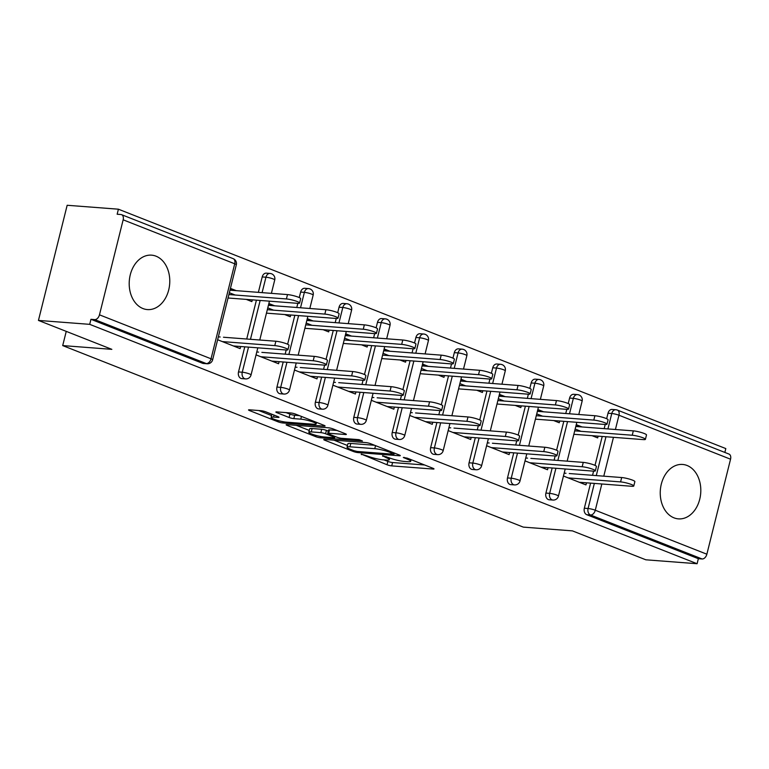 <?xml version="1.0" encoding="UTF-8"?>
<svg xmlns="http://www.w3.org/2000/svg" width="769" height="769" viewBox="0 0 769 769"><rect width="100%" height="100%" fill="white"/><g stroke="black" fill="none" stroke-linecap="round" stroke-linejoin="round"><path stroke-width="1.15" d="M361.247 454.094L387.018 464.755A3.432 0.509 -166 0 0 391.729 465.889L433.082 469.052A3.432 0.509 -166 0 0 433.995 468.927A3.432 0.509 -166 0 0 432.957 468.273L407.272 458.151L403.331 457.449L407.378 459.218A10.987 1.644 -166 0 1 410.694 461.313A10.987 1.644 -166 0 1 407.762 461.698L404.321 461.438A10.987 1.644 -166 0 1 389.229 457.824L382.606 455.729L386.019 457.584A10.987 1.644 -166 0 1 389.335 459.679A10.987 1.644 -166 0 1 386.403 460.064L382.962 459.804A10.987 1.644 -166 0 1 367.87 456.19L361.247 454.094M142.957 308.552A27.29 20.244 94.4 0 0 147.408 309.58A27.29 20.244 94.4 0 0 169.315 286.952A27.29 20.244 94.4 0 0 156.02 256.183A27.29 20.244 94.4 0 0 151.57 255.154A27.29 20.244 94.4 0 0 129.663 277.782A27.29 20.244 94.4 0 0 142.957 308.552M674 517.845A27.29 20.244 94.4 0 0 678.45 518.873A27.29 20.244 94.4 0 0 700.348 496.245A27.29 20.244 94.4 0 0 687.053 465.476A27.29 20.244 94.4 0 0 682.612 464.447A27.29 20.244 94.4 0 0 660.706 487.075A27.29 20.244 94.4 0 0 674 517.845M265.766 411.828A3.432 0.509 -166 0 0 261.056 410.704L249.454 409.81A3.432 0.509 -166 0 0 248.541 409.935A3.432 0.509 -166 0 0 249.569 410.588L278.099 421.835A3.432 0.509 -166 0 0 282.819 422.96L324.162 426.122A3.432 0.509 -166 0 0 325.076 426.007A3.432 0.509 -166 0 0 324.047 425.344L295.517 414.107A3.432 0.509 -166 0 0 290.797 412.972L276.792 411.905A3.432 0.509 -166 0 0 275.869 412.03A3.432 0.509 -166 0 0 276.907 412.684L289.115 417.49A3.432 0.509 -166 0 0 293.835 418.624L300.785 419.153A9.19 1.375 -166 0 1 310.714 421.239A9.19 1.375 -166 0 1 316.165 423.921A9.19 1.375 -166 0 1 313.714 424.248L286.491 422.171A9.19 1.375 -166 0 1 276.561 420.085A9.19 1.375 -166 0 1 271.111 417.394A9.19 1.375 -166 0 1 273.562 417.067L278.099 417.413A3.432 0.509 -166 0 0 279.012 417.298A3.432 0.509 -166 0 0 277.974 416.644L265.766 411.828M697.099 563.725L645.845 559.803L572.444 530.879L523.304 527.121L62.702 345.589L111.851 349.347L38.45 320.423L89.704 324.345L697.099 563.725L698.348 558.688L702.097 558.976L590.515 514.999L586.776 514.711L698.348 558.688M324.643 439.445A3.432 0.509 -166 0 0 323.73 439.57A3.432 0.509 -166 0 0 324.758 440.224L353.288 451.47A3.432 0.509 -166 0 0 358.008 452.595L399.351 455.757A3.432 0.509 -166 0 0 400.264 455.633A3.432 0.509 -166 0 0 399.236 454.979L370.706 443.742A3.432 0.509 -166 0 0 365.986 442.608L324.643 439.445M315.694 436.648L287.164 425.411A3.432 0.509 -166 0 1 286.135 424.748A3.432 0.509 -166 0 1 287.048 424.632L328.392 427.795A3.432 0.509 -166 0 1 333.112 428.919L345.319 433.735A3.432 0.509 -166 0 1 346.358 434.389A3.432 0.509 -166 0 1 345.444 434.514L328.671 433.226A3.432 0.509 -166 0 0 327.757 433.351A3.432 0.509 -166 0 0 328.796 434.004L336.889 437.196A3.432 0.509 -166 0 0 341.609 438.32L359.065 439.657L362.449 440.993L320.413 437.782A3.432 0.509 -166 0 1 315.694 436.648L316.001 435.408M230.2 289.317L232.969 290.413M268.621 304.466L271.39 305.553M307.052 319.606L309.82 320.702M345.473 334.746L348.242 335.842M383.894 349.895L386.663 350.981M422.325 365.035L425.094 366.131M460.746 380.184L463.515 381.27M499.168 395.324L501.936 396.419M537.589 410.463L540.357 411.559M66.249 331.381L62.702 345.589M606.654 418.721L608.019 413.222A5.248 3.893 -85.6 0 1 612.114 409.444L615.863 409.733A5.248 3.893 94.4 0 1 616.719 409.925A5.248 3.432 111.5 0 1 617.382 410.079L728.964 454.056A5.248 3.432 111.5 0 1 730.55 459.208L706.865 554.209A5.248 3.432 111.5 0 1 702.097 558.976M576.019 425.613L578.788 426.699M724.85 452.432L725.811 448.577L118.407 209.197L67.163 205.275L38.45 320.423M89.704 324.345L90.953 319.308L94.702 319.596A5.248 3.432 -68.5 0 0 99.47 314.829L123.155 219.819A5.248 3.432 -68.5 0 0 121.569 214.666A5.248 3.432 -68.5 0 0 120.896 214.513L117.157 214.234L118.407 209.197M598.109 436.148L597.676 437.897L592.053 435.687M586.478 482.807L585.959 484.903L563.446 476.03M575.164 429.025L580.97 431.313M582.066 426.949L576.25 424.661M238.515 371.936L242.264 372.215A5.248 3.893 -85.6 0 0 244.705 378.713A5.248 3.893 94.4 0 0 245.561 378.906L241.812 378.617A5.248 3.893 -85.6 0 1 240.957 378.425A5.248 3.893 -85.6 0 1 238.515 371.936L244.773 346.838M246.724 339.014L256.413 300.17M258.365 292.355L262.21 276.927A5.248 3.893 -85.6 0 1 266.305 273.149L270.044 273.437A5.248 3.893 94.4 0 0 265.949 277.215L262.21 276.927M99.47 314.829L211.042 358.796A5.248 3.432 -68.5 0 1 206.275 363.564A5.248 3.893 94.4 0 0 207.13 363.766L203.391 363.477A5.248 3.893 -85.6 0 1 202.535 363.276L206.275 363.564L94.702 319.596M90.953 319.308L202.535 363.276M586.776 514.711A5.248 3.893 -85.6 0 1 584.334 508.222L590.592 483.124M592.543 475.309L593.581 471.147M595.014 465.38L602.223 436.465M604.174 428.641L605.213 424.478M274.668 305.802L268.862 303.515M290.72 315.002L290.288 316.751L284.665 314.54M267.775 307.879L273.581 310.167M279.089 361.661L278.57 363.747L256.058 354.874M315.367 402.216L319.116 402.504A5.248 3.893 -85.6 0 0 321.548 408.993A5.248 3.893 94.4 0 0 322.403 409.195L318.664 408.906A5.248 3.893 -85.6 0 1 317.808 408.714A5.248 3.893 -85.6 0 1 315.367 402.216L321.625 377.118M323.576 369.303L324.614 365.14M326.046 359.383L333.256 330.459M335.207 322.644L336.245 318.481M337.687 312.714L339.052 307.216A5.248 3.893 -85.6 0 1 343.147 303.438L346.896 303.726A5.248 3.893 94.4 0 0 342.801 307.504L339.052 307.216M351.52 336.091L345.704 333.804M367.572 345.291L367.13 347.04L361.517 344.82M344.618 338.168L350.433 340.456M355.932 391.95L355.413 394.036L332.9 385.163M392.219 432.505L395.958 432.793A5.248 3.893 -85.6 0 0 398.4 439.282A5.248 3.893 94.4 0 0 399.255 439.483L395.506 439.195A5.248 3.893 -85.6 0 1 394.651 438.993A5.248 3.893 -85.6 0 1 392.219 432.505L398.477 407.407M400.418 399.592L401.456 395.429M402.898 389.662L410.108 360.748M412.059 352.923L413.097 348.761M414.529 343.003L415.904 337.504A5.248 3.893 -85.6 0 1 419.999 333.727L423.738 334.015A5.248 3.893 94.4 0 0 419.643 337.783L415.904 337.504M428.362 366.38L422.556 364.093M444.415 375.57L443.982 377.329L438.359 375.109M421.47 368.457L427.276 370.745M432.784 422.239L432.265 424.325L409.752 415.452M469.061 462.794L472.81 463.082A5.248 3.893 -85.6 0 0 475.252 469.571A5.248 3.893 94.4 0 0 476.107 469.772L472.358 469.484A5.248 3.893 -85.6 0 1 471.503 469.282A5.248 3.893 -85.6 0 1 469.061 462.794L475.319 437.696M477.27 429.881L478.308 425.718M479.741 419.951L486.96 391.037M488.901 383.212L489.94 379.05M491.381 373.292L492.746 367.784A5.248 3.893 -85.6 0 1 496.841 364.016L500.59 364.295A5.248 3.893 94.4 0 0 496.495 368.072L492.746 367.784M505.214 396.669L499.408 394.372M521.267 405.859L520.824 407.608L515.211 405.398M498.312 398.736L504.128 401.034M509.636 452.528L509.107 454.614L486.594 445.741M545.913 493.083L549.652 493.362A5.248 3.893 -85.6 0 0 552.094 499.86A5.248 3.893 94.4 0 0 552.949 500.052L549.21 499.773A5.248 3.893 -85.6 0 1 548.355 499.571A5.248 3.893 -85.6 0 1 545.913 493.083L552.171 467.985M554.122 460.16L555.16 455.998M556.593 450.24L563.802 421.316M565.753 413.501L566.791 409.339M568.224 403.581L569.598 398.073A5.248 3.893 -85.6 0 1 573.693 394.295L577.442 394.584A5.248 3.893 94.4 0 0 573.347 398.361L569.598 398.073M548.057 467.667L547.538 469.753L525.025 460.881M543.635 411.809L537.829 409.521M559.688 421.008L559.255 422.758L553.632 420.537M536.743 413.885L542.549 416.173M507.492 477.934L511.231 478.222A5.248 3.893 -85.6 0 0 513.673 484.71A5.248 3.893 94.4 0 0 514.528 484.912L510.779 484.624A5.248 3.893 -85.6 0 1 509.924 484.432A5.248 3.893 -85.6 0 1 507.492 477.934L513.75 452.835M515.691 445.02L516.73 440.858M518.171 435.1L525.381 406.176M527.332 398.361L528.37 394.199M529.803 388.432L531.177 382.933A5.248 3.893 -85.6 0 1 535.272 379.155L539.011 379.444A5.248 3.893 94.4 0 0 534.916 383.222L531.177 382.933M471.205 437.378L470.686 439.464L448.173 430.592M466.793 381.52L460.977 379.232M482.845 390.719L482.403 392.469L476.79 390.258M459.891 383.596L465.697 385.884M430.64 447.654L434.389 447.933A5.248 3.893 -85.6 0 0 436.821 454.431A5.248 3.893 94.4 0 0 437.676 454.623L433.937 454.335A5.248 3.893 -85.6 0 1 433.082 454.143A5.248 3.893 -85.6 0 1 430.64 447.654L436.898 422.556M438.849 414.731L439.887 410.569M441.319 404.811L448.529 375.887M450.48 368.072L451.518 363.91M452.951 358.143L454.325 352.644A5.248 3.893 -85.6 0 1 458.42 348.866L462.169 349.155A5.248 3.893 94.4 0 0 458.074 352.933L454.325 352.644M394.362 407.089L393.834 409.185L371.331 400.313M389.941 351.231L384.135 348.943M405.994 360.43L405.561 362.18L399.938 359.969M383.049 353.307L388.854 355.595M353.788 417.365L357.537 417.654A5.248 3.893 -85.6 0 0 359.979 424.142A5.248 3.893 94.4 0 0 360.834 424.334L357.085 424.055A5.248 3.893 -85.6 0 1 356.23 423.854A5.248 3.893 -85.6 0 1 353.788 417.365L360.046 392.267M361.997 384.442L363.035 380.28M364.477 374.522L371.687 345.598M373.628 337.783L374.666 333.621M376.108 327.863L377.483 322.355A5.248 3.893 -85.6 0 1 381.578 318.577L385.317 318.866A5.248 3.893 94.4 0 0 381.222 322.644L377.483 322.355M317.51 376.81L316.991 378.896L294.479 370.024M313.089 320.952L307.283 318.654M329.142 330.141L328.709 331.891L323.086 329.68M306.197 323.018L312.003 325.316M276.946 387.076L280.685 387.365A5.248 3.893 -85.6 0 0 283.127 393.853A5.248 3.893 94.4 0 0 283.982 394.055L280.233 393.766A5.248 3.893 -85.6 0 1 279.387 393.565A5.248 3.893 -85.6 0 1 276.946 387.076L283.203 361.978M285.155 354.163L286.183 350.001M287.625 344.233L294.835 315.319M296.786 307.494L297.824 303.332M299.256 297.574L300.631 292.066A5.248 3.893 -85.6 0 1 304.726 288.298L308.475 288.577A5.248 3.893 94.4 0 0 304.38 292.355L300.631 292.066M240.659 346.521L240.139 348.607L217.627 339.735M236.246 290.663L230.44 288.375M252.299 299.852L251.857 301.611L246.243 299.391M229.345 292.739L235.16 295.027M384 459.881L387.855 461.4A3.432 0.509 -166 0 0 392.575 462.534L424.603 464.985M333.948 440.156L347.453 445.482M353.846 450.663L357.152 451.451L393.44 454.229L389.854 452.307A10.987 1.644 -166 0 0 374.763 448.692L349.953 446.799A10.987 1.644 -166 0 0 347.03 447.183A10.987 1.644 -166 0 0 350.347 449.288L353.846 450.663M347.03 447.183L347.867 443.828A10.987 1.644 -166 0 1 350.789 443.444L374.561 445.261M309.273 430.429L296.353 425.344M336.966 430.438L329.507 429.871A3.432 0.509 -166 0 0 328.594 429.996L327.757 433.351M311.272 431.899A9.19 1.375 -166 0 0 308.821 432.226A9.19 1.375 -166 0 0 314.271 434.908A9.19 1.375 -166 0 0 324.201 436.994L333.794 437.724A3.432 0.509 -166 0 0 334.707 437.609A3.432 0.509 -166 0 0 333.679 436.946L325.575 433.754A3.432 0.509 -166 0 0 320.865 432.63L311.272 431.899L312.108 428.535A9.19 1.375 -166 0 0 309.657 428.862L308.821 432.226M312.108 428.535L321.702 429.275A3.432 0.509 -166 0 1 326.412 430.4L328.305 431.149M286.097 412.617L289.951 414.135A3.432 0.509 -166 0 0 294.671 415.26L299.372 415.625M258.759 410.521L271.572 415.568M632.233 435.235L633.32 430.871A7.873 1.173 14 0 1 641.827 432.659A7.873 1.173 14 0 1 646.498 434.966L645.412 439.33A7.873 1.173 -166 0 0 640.74 437.023A7.873 1.173 -166 0 0 632.233 435.235L574.712 430.842M573.857 434.293L643.317 439.608A7.873 1.173 -166 0 0 645.412 439.33M633.32 430.871L575.798 426.478M579.259 482.259L631.676 486.268A7.873 1.173 -166 0 0 633.781 485.989A7.873 1.173 -166 0 0 629.1 483.691A7.873 1.173 -166 0 0 620.593 481.903L621.679 477.539A7.873 1.173 14 0 1 630.196 479.327A7.873 1.173 14 0 1 634.867 481.625L633.781 485.989M564.167 473.137L565.994 473.271M569.262 473.531L621.679 477.539M568.176 477.895L620.593 481.903M593.803 420.095L594.898 415.731A7.873 1.173 14 0 1 603.405 417.519A7.873 1.173 14 0 1 608.077 419.816L606.991 424.18A7.873 1.173 -166 0 0 602.319 421.883A7.873 1.173 -166 0 0 593.803 420.095L536.291 415.693M535.426 419.153L604.886 424.459A7.873 1.173 -166 0 0 606.991 424.18M594.898 415.731L537.377 411.328M555.381 404.946L556.468 400.582A7.873 1.173 14 0 1 564.975 402.37A7.873 1.173 14 0 1 569.646 404.677L568.56 409.041A7.873 1.173 -166 0 0 563.888 406.734A7.873 1.173 -166 0 0 555.381 404.946L497.87 400.553M497.005 404.004L566.465 409.319A7.873 1.173 -166 0 0 568.56 409.041M556.468 400.582L498.956 396.189M516.96 389.806L518.046 385.442A7.873 1.173 14 0 1 526.554 387.23A7.873 1.173 14 0 1 531.225 389.527L530.139 393.891A7.873 1.173 -166 0 0 525.467 391.594A7.873 1.173 -166 0 0 516.96 389.806L459.439 385.404M458.584 388.864L528.043 394.17A7.873 1.173 -166 0 0 530.139 393.891M518.046 385.442L460.525 381.039M478.529 374.666L479.625 370.302A7.873 1.173 14 0 1 488.132 372.09A7.873 1.173 14 0 1 492.804 374.388L491.718 378.752A7.873 1.173 -166 0 0 487.046 376.454A7.873 1.173 -166 0 0 478.529 374.666L421.018 370.264M420.153 373.715L489.622 379.03A7.873 1.173 -166 0 0 491.718 378.752M479.625 370.302L422.104 365.9M440.108 359.517L441.195 355.153A7.873 1.173 14 0 1 449.702 356.941A7.873 1.173 14 0 1 454.383 359.248L453.287 363.612A7.873 1.173 -166 0 0 448.615 361.305A7.873 1.173 -166 0 0 440.108 359.517L382.597 355.124M381.732 358.575L451.192 363.891A7.873 1.173 -166 0 0 453.287 363.612M441.195 355.153L383.683 350.76M540.838 467.119L593.255 471.128A7.873 1.173 -166 0 0 595.35 470.849A7.873 1.173 -166 0 0 590.679 468.542A7.873 1.173 -166 0 0 582.171 466.754L583.258 462.39A7.873 1.173 14 0 1 591.765 464.178A7.873 1.173 14 0 1 596.436 466.485L595.35 470.849M525.746 457.997L527.563 458.132M530.841 458.382L583.258 462.39M529.754 462.746L582.171 466.754M502.417 451.97L554.834 455.979A7.873 1.173 -166 0 0 556.929 455.7A7.873 1.173 -166 0 0 552.257 453.402A7.873 1.173 -166 0 0 543.75 451.614L544.837 447.25A7.873 1.173 14 0 1 553.344 449.038A7.873 1.173 14 0 1 558.015 451.336L556.929 455.7M487.315 442.848L489.142 442.992M492.42 443.242L544.837 447.25M491.333 447.606L543.75 451.614M463.986 436.83L516.403 440.839A7.873 1.173 -166 0 0 518.508 440.56A7.873 1.173 -166 0 0 513.836 438.253A7.873 1.173 -166 0 0 505.32 436.465L506.415 432.101A7.873 1.173 14 0 1 514.922 433.889A7.873 1.173 14 0 1 519.594 436.196L518.508 440.56M448.894 427.708L450.721 427.843M453.998 428.093L506.415 432.101M452.903 432.457L505.32 436.465M425.565 421.681L477.982 425.69A7.873 1.173 -166 0 0 480.077 425.411A7.873 1.173 -166 0 0 475.405 423.113A7.873 1.173 -166 0 0 466.898 421.325L467.985 416.961A7.873 1.173 14 0 1 476.492 418.749A7.873 1.173 14 0 1 481.173 421.047L480.077 425.411M410.473 412.559L412.29 412.703M415.568 412.953L467.985 416.961M414.481 417.317L466.898 421.325M387.143 406.541L439.56 410.55A7.873 1.173 -166 0 0 441.656 410.271A7.873 1.173 -166 0 0 436.984 407.974A7.873 1.173 -166 0 0 428.477 406.186L429.563 401.822A7.873 1.173 14 0 1 438.07 403.61A7.873 1.173 14 0 1 442.742 405.907L441.656 410.271M372.042 397.419L373.869 397.554M377.146 397.813L429.563 401.822M376.06 402.177L428.477 406.186M401.687 344.377L402.773 340.013A7.873 1.173 14 0 1 411.28 341.801A7.873 1.173 14 0 1 415.952 344.099L414.866 348.463A7.873 1.173 -166 0 0 410.194 346.165A7.873 1.173 -166 0 0 401.687 344.377L344.166 339.975M343.31 343.435L412.77 348.742A7.873 1.173 -166 0 0 414.866 348.463M402.773 340.013L345.262 335.611M348.722 391.402L401.139 395.41A7.873 1.173 -166 0 0 403.235 395.131A7.873 1.173 -166 0 0 398.563 392.824A7.873 1.173 -166 0 0 390.056 391.037L391.142 386.672A7.873 1.173 14 0 1 399.649 388.46A7.873 1.173 14 0 1 404.321 390.767L403.235 395.131M333.621 382.28L335.447 382.414M338.725 382.664L391.142 386.672M337.639 387.028L390.056 391.037M363.266 329.228L364.352 324.864A7.873 1.173 14 0 1 372.859 326.652A7.873 1.173 14 0 1 377.531 328.959L376.445 333.323A7.873 1.173 -166 0 0 371.773 331.016A7.873 1.173 -166 0 0 363.266 329.228L305.745 324.835M304.88 328.286L374.349 333.602A7.873 1.173 -166 0 0 376.445 333.323M364.352 324.864L306.831 320.471M310.292 376.252L362.708 380.261A7.873 1.173 -166 0 0 364.804 379.982A7.873 1.173 -166 0 0 360.132 377.685A7.873 1.173 -166 0 0 351.625 375.897L352.711 371.533A7.873 1.173 14 0 1 361.228 373.321A7.873 1.173 14 0 1 365.9 375.618L364.804 379.982M295.2 367.13L297.026 367.274M300.294 367.524L352.711 371.533M299.208 371.888L351.625 375.897M324.835 314.088L325.921 309.724A7.873 1.173 14 0 1 334.438 311.512A7.873 1.173 14 0 1 339.11 313.81L338.014 318.174A7.873 1.173 -166 0 0 333.342 315.876A7.873 1.173 -166 0 0 324.835 314.088L267.324 309.686M266.459 313.146L335.918 318.453A7.873 1.173 -166 0 0 338.014 318.174M325.921 309.724L268.41 305.322M271.87 361.113L324.287 365.121A7.873 1.173 -166 0 0 326.383 364.842A7.873 1.173 -166 0 0 321.711 362.535A7.873 1.173 -166 0 0 313.204 360.748L314.29 356.383A7.873 1.173 14 0 1 322.797 358.171A7.873 1.173 14 0 1 327.469 360.478L326.383 364.842M256.779 351.991L258.595 352.125M261.873 352.375L314.29 356.383M260.787 356.739L313.204 360.748M286.414 298.949L287.5 294.585A7.873 1.173 14 0 1 296.007 296.373A7.873 1.173 14 0 1 300.679 298.67L299.593 303.034A7.873 1.173 -166 0 0 294.921 300.737A7.873 1.173 -166 0 0 286.414 298.949L228.893 294.546M228.037 297.997L297.497 303.313A7.873 1.173 -166 0 0 299.593 303.034M287.5 294.585L229.989 290.182M233.449 345.963L285.866 349.972A7.873 1.173 -166 0 0 287.962 349.693A7.873 1.173 -166 0 0 283.29 347.396A7.873 1.173 -166 0 0 274.783 345.608L275.869 341.244A7.873 1.173 14 0 1 284.376 343.032A7.873 1.173 14 0 1 289.048 345.329L287.962 349.693M218.348 336.841L220.174 336.985M223.452 337.235L275.869 341.244M222.366 341.599L274.783 345.608M361.459 454.114L361.334 454.633M404.186 457.382L404.052 457.901M382.827 455.748L382.693 456.267M730.55 459.208L618.968 415.231L615.411 429.506M613.46 437.321L603.78 476.165M601.829 483.989L595.283 510.231L706.865 554.209M607.923 428.929L611.768 413.501A5.248 3.893 94.4 0 1 615.863 409.733A5.248 5.248 0 0 1 617.382 410.079A5.248 3.432 111.5 0 1 618.968 415.231A5.248 0.788 -166 0 0 611.768 413.501L608.019 413.222M584.334 508.222L588.083 508.511A5.248 0.788 -166 0 1 595.283 510.231A5.248 3.432 111.5 0 1 590.515 514.999A5.248 3.893 -85.6 0 1 588.083 508.511L594.341 483.413M207.13 363.766A5.248 5.248 0 0 0 212.629 359.796A5.248 0.788 14 0 0 211.042 358.796L234.728 263.796L123.155 219.819M212.629 359.796L236.314 264.796A5.248 0.788 14 0 0 234.728 263.796A5.248 3.432 -68.5 0 0 233.142 258.644L121.569 214.666M596.283 475.598L605.972 436.754M555.91 468.273L549.652 493.362A5.248 0.788 -166 0 1 556.862 495.092A5.248 0.788 14 0 1 558.448 496.092L565.205 468.975M569.502 413.789L573.347 398.361A5.248 0.788 -166 0 1 580.547 400.082A5.248 0.788 14 0 1 582.133 401.091A5.248 5.248 0 0 0 577.442 394.584A5.248 3.893 94.4 0 1 578.298 394.785M557.861 460.448L567.551 421.604M514.528 484.912A5.248 5.248 0 0 0 520.017 480.952A5.248 0.788 14 0 0 518.441 479.952A5.248 0.788 -166 0 0 511.231 478.222L517.489 453.124M519.44 445.309L529.12 406.465M531.071 398.64L534.916 383.222A5.248 0.788 -166 0 1 542.126 384.942A5.248 0.788 14 0 1 543.702 385.942A5.248 5.248 0 0 0 539.011 379.444A5.248 3.893 94.4 0 1 539.867 379.636M476.107 469.772A5.248 5.248 0 0 0 481.596 465.803A5.248 0.788 14 0 0 480.01 464.803A5.248 0.788 -166 0 0 472.81 463.082L479.068 437.984M481.019 430.159L490.699 391.315M492.65 383.5L496.495 368.072A5.248 0.788 -166 0 1 503.705 369.802A5.248 0.788 14 0 1 505.281 370.802A5.248 5.248 0 0 0 500.59 364.295A5.248 3.893 94.4 0 1 501.446 364.496M437.676 454.623A5.248 5.248 0 0 0 443.175 450.663A5.248 0.788 14 0 0 441.589 449.663A5.248 0.788 -166 0 0 434.389 447.933L440.637 422.835M442.588 415.02L452.278 376.176M454.229 368.361L458.074 352.933A5.248 0.788 -166 0 1 465.274 354.653A5.248 0.788 14 0 1 466.86 355.653A5.248 5.248 0 0 0 462.169 349.155A5.248 3.893 94.4 0 1 463.025 349.357M399.255 439.483A5.248 5.248 0 0 0 404.744 435.514A5.248 0.788 14 0 0 403.167 434.514A5.248 0.788 -166 0 0 395.958 432.793L402.216 407.695M404.167 399.88L413.857 361.036M415.798 353.211L419.643 337.783A5.248 0.788 -166 0 1 426.853 339.514A5.248 0.788 14 0 1 428.439 340.513A5.248 5.248 0 0 0 423.738 334.015A5.248 3.893 94.4 0 1 424.594 334.207M360.834 424.334A5.248 5.248 0 0 0 366.323 420.374A5.248 0.788 14 0 0 364.737 419.374A5.248 0.788 -166 0 0 357.537 417.654L363.795 392.555M365.746 384.731L375.426 345.887M377.377 338.072L381.222 322.644A5.248 0.788 -166 0 1 388.432 324.364A5.248 0.788 14 0 1 390.008 325.374A5.248 5.248 0 0 0 385.317 318.866A5.248 3.893 94.4 0 1 386.173 319.068M322.403 409.195A5.248 5.248 0 0 0 327.902 405.234A5.248 0.788 14 0 0 326.316 404.234A5.248 0.788 -166 0 0 319.116 402.504L325.374 377.406M327.315 369.591L337.005 330.747M338.956 322.922L342.801 307.504A5.248 0.788 -166 0 1 350.001 309.225A5.248 0.788 14 0 1 351.587 310.224A5.248 5.248 0 0 0 346.896 303.726A5.248 3.893 94.4 0 1 347.751 303.918M283.982 394.055A5.248 5.248 0 0 0 289.471 390.085A5.248 0.788 14 0 0 287.894 389.085A5.248 0.788 -166 0 0 280.685 387.365L286.943 362.266M288.894 354.442L298.583 315.598M300.525 307.783L304.38 292.355A5.248 0.788 -166 0 1 311.58 294.085A5.248 0.788 14 0 1 313.166 295.085A5.248 5.248 0 0 0 308.475 288.577A5.248 3.893 94.4 0 1 309.321 288.779M245.561 378.906A5.248 5.248 0 0 0 251.05 374.945A5.248 0.788 14 0 0 249.473 373.945A5.248 0.788 -166 0 0 242.264 372.215L248.522 347.117M250.473 339.302L260.153 300.458M262.104 292.643L265.949 277.215A5.248 0.788 -166 0 1 273.158 278.936A5.248 0.788 14 0 1 274.735 279.935A5.248 5.248 0 0 0 270.044 273.437A5.248 3.893 94.4 0 1 270.899 273.639M386.249 456.651L386.019 457.584M407.608 458.286L407.378 459.218M433.245 468.388L433.082 469.052M392.575 462.534L391.729 465.889M387.855 461.4L387.018 464.755M399.515 455.104L399.351 455.757M358.267 451.538L358.008 452.595M353.519 450.538L353.288 451.47M324.951 439.474L324.758 440.224M393.593 452.758L393.363 453.691M390.085 451.374L389.854 452.307M375.532 445.636L374.763 448.692M350.789 443.444L349.953 446.799M287.356 424.651L287.164 425.411M345.608 433.851L345.444 434.514M329.507 429.871L328.671 433.226M320.731 436.504L320.413 437.782M333.909 436.023L333.679 436.946M326.412 430.4L325.575 433.754M321.702 429.275L320.865 432.63M278.263 416.76L278.099 417.413M274.052 415.097L273.562 417.067M301.458 416.442L300.785 419.153M294.671 415.26L293.835 418.624M289.951 414.135L289.115 417.49M277.1 411.924L276.907 412.684M324.326 425.468L324.162 426.122M283.127 421.7L282.819 422.96M278.407 420.614L278.099 421.835M249.762 409.839L249.569 410.588M552.949 500.052A5.248 5.248 0 0 0 558.448 496.092M567.157 461.16L576.837 422.316M578.788 414.501L582.133 401.091M520.017 480.952L526.784 453.835M528.726 446.02L538.415 407.176M540.367 399.351L543.702 385.942M481.596 465.803L488.353 438.695M490.305 430.871L499.994 392.027M501.936 384.212L505.281 370.802M443.175 450.663L449.932 423.546M451.884 415.731L461.563 376.887M463.515 369.062L466.86 355.653M404.744 435.514L411.511 408.406M413.453 400.582L423.142 361.738M425.094 353.923L428.439 340.513M366.323 420.374L373.08 393.257M375.032 385.442L384.721 346.598M386.663 338.783L390.008 325.374M327.902 405.234L334.659 378.117M336.611 370.302L346.29 331.458M348.242 323.634L351.587 310.224M289.471 390.085L296.238 362.978M298.189 355.153L307.869 316.309M309.82 308.494L313.166 295.085M251.05 374.945L257.807 347.828M259.759 340.013L269.448 301.169M271.399 293.345L274.735 279.935M236.314 264.796A5.248 5.248 0 0 0 233.142 258.644M389.748 458.026L389.335 459.679M411.107 459.66L410.694 461.313M394.353 453.056L394.084 454.143M334.996 436.446L334.707 437.609M271.899 414.241L271.111 417.394M316.549 422.392L316.165 423.921"/></g></svg>
